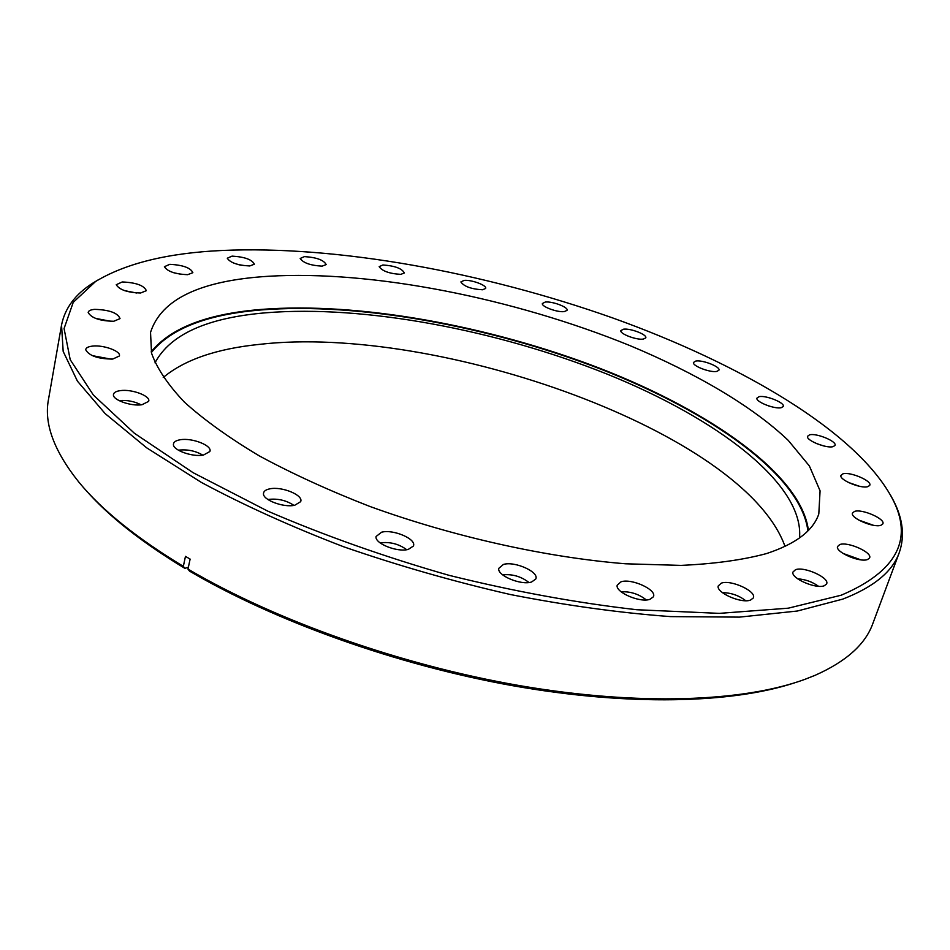 <?xml version="1.0" encoding="UTF-8"?>
<svg xmlns="http://www.w3.org/2000/svg" width="950" height="950" viewBox="0 0 950 950"><rect width="100%" height="100%" fill="white"/><g stroke="black" fill="none" stroke-linecap="round" stroke-linejoin="round"><path stroke-width="1.43" d="M841.273 595.187C897.097 571.378 913.995 538.923 891.943 497.848C856.164 431.371 741.107 364.016 612.714 317.953C483.289 272.151 337.369 245.349 221.944 250.479C167.865 252.997 125.744 263.328 95.594 281.485L73.233 302.349L64.066 328.558L70.217 359.706L93.373 395.046L134.437 433.295L193.123 472.696L267.627 511.064C324.14 535.444 384.56 556.854 448.887 575.284C513.736 591.363 576.401 602.846 636.892 609.746L719.328 613.367L788.286 608.178L841.273 595.187M890.578 495.235L893.511 500.662C902.999 519.056 904.911 536.406 899.246 552.686C892.537 571.615 873.715 587.088 842.793 599.106L797.323 611.028L739.456 617.12L670.641 616.609C620.041 612.893 566.628 605.542 510.399 594.534C453.661 581.531 398.145 565.63 343.853 546.844C291.484 526.775 243.996 505.305 201.4 482.434L146.668 447.818L105.165 413.618L77.425 381.152L63.175 351.405L61.536 325.09C64.897 308.18 75.323 294.179 92.815 283.124L98.087 279.929M794.722 682.789C732.034 703.499 628.579 706.313 512.299 685.627C396.055 664.774 274.692 621.158 189.513 571.104L187.981 569.097C275.441 620.492 400.947 665.131 520.077 685.698C639.267 706.123 743.743 701.801 804.971 679.321L815.053 675.331C846.189 661.521 865.438 644.266 872.824 623.58L899.246 552.686M643.293 339.079C636.643 340.242 619.721 333.866 620.849 330.647L623.438 329.211C630.42 328.059 647.758 334.827 645.715 337.927L643.293 339.079M564.264 311.6C557.448 312.574 541.334 306.624 542.355 303.537L545.253 302.053C552.401 301.091 568.908 307.396 567.008 310.389L564.264 311.6M482.517 289.774C471.295 289.109 464.087 286.496 460.869 281.948L464.134 280.392C471.532 279.573 487.421 285.534 485.628 288.479L482.517 289.774M400.817 274.36C389.488 273.695 382.268 271.13 379.169 266.665L382.886 264.979C394.772 265.798 401.933 268.446 404.367 272.947L400.817 274.36M322.121 266.142C310.531 265.489 303.228 262.936 300.188 258.471L304.416 256.607C316.576 257.402 323.831 260.062 326.171 264.575L322.121 266.142M249.755 265.964C237.785 265.359 230.292 262.77 227.276 258.21L232.061 256.12C244.649 256.88 252.083 259.576 254.362 264.207L249.755 265.964M187.672 274.681C175.192 274.146 167.438 271.486 164.398 266.712L169.777 264.326C182.922 265.026 190.618 267.805 192.862 272.674L187.672 274.681M140.576 293.004C127.478 292.564 119.356 289.809 116.244 284.715L122.229 281.96C136.064 282.566 144.103 285.475 146.336 290.688L140.576 293.004M113.774 321.266C99.952 320.981 91.426 318.072 88.172 312.526C88.386 310.793 90.559 309.724 94.691 309.356C109.333 309.831 117.788 312.918 120.032 318.606L113.774 321.266M112.729 359.064C98.135 358.957 89.122 355.858 85.702 349.742C85.927 347.795 88.219 346.584 92.601 346.097C103.621 344.755 121.541 351.393 119.32 356.024L112.729 359.064M141.942 404.747C131.088 406.469 112.539 399.914 113.43 394.689C113.668 392.576 116.007 391.21 120.448 390.616C132.014 388.883 151.133 396.174 148.627 401.387L141.942 404.747M141.158 404.831C134.461 401.399 127.252 399.974 119.534 400.591L119.118 400.651M203.395 455.086C192.232 457.259 172.377 449.991 173.434 444.161C173.696 441.94 175.976 440.468 180.274 439.755C192.197 437.57 212.717 445.704 209.843 451.535L203.395 455.086M202.849 455.169C195.724 450.965 187.839 449.267 179.217 450.098L178.434 450.229M294.749 505.246C283.516 507.918 262.212 499.771 263.506 493.335C263.791 491.126 265.893 489.63 269.812 488.846C281.865 486.139 303.929 495.294 300.627 501.695L294.749 505.246M293.918 505.388C286.377 500.365 277.934 498.37 268.577 499.415L267.947 499.558M408.286 549.397C397.254 552.567 374.466 543.424 376.058 536.524L381.579 532.202C393.431 528.996 417.074 539.268 413.345 546.084L408.286 549.397M380.131 542.878L380.107 542.878C389.916 541.631 398.786 543.899 406.719 549.706M531.537 582.018C521.016 585.58 496.897 575.474 498.774 568.361L503.405 564.454C514.722 560.844 539.778 572.149 535.705 579.108L531.537 582.018M649.99 599.296C640.181 603.072 615.089 592.23 617.191 585.2L620.967 581.839C631.512 578.016 657.566 590.033 653.315 596.861L649.99 599.296M750.536 600.056C741.534 603.832 716.015 592.658 718.212 585.972L721.299 583.158C730.966 579.346 757.435 591.624 753.196 598.061L750.536 600.056M824.291 585.734C816.05 589.321 790.744 578.241 792.929 572.078L795.506 569.715C804.329 566.117 830.538 578.182 826.5 584.084L824.291 585.734M867.54 559.514C859.94 562.768 835.418 552.164 837.496 546.582L839.752 544.564C847.863 541.31 873.216 552.781 869.476 558.101L867.54 559.514M880.947 525.255C873.822 528.093 850.476 518.189 852.399 513.19L854.477 511.421C862.042 508.582 886.136 519.222 882.752 523.984L880.947 525.255M867.908 486.614C861.116 489.036 839.159 479.928 840.893 475.451L842.911 473.848C850.119 471.426 872.729 481.163 869.689 485.426L867.908 486.614M833.067 446.642C826.464 448.673 805.944 440.372 807.5 436.335L809.554 434.839C816.537 432.82 837.639 441.667 834.919 445.514L833.067 446.642M781.209 407.692C774.678 409.379 755.523 401.814 756.913 398.121L759.086 396.684C765.961 395.01 785.638 403.049 783.192 406.564L781.209 407.692M716.692 371.426C710.137 372.816 692.206 365.904 693.453 362.484L695.792 361.059C702.679 359.682 721.086 367.021 718.865 370.298L716.692 371.426M766.508 553.577C742.829 559.966 714.329 563.896 680.972 565.393L625.587 563.789C546.084 557.401 453.031 536.679 369.728 506.397C329.187 490.616 292.41 473.789 259.374 455.929C229.104 437.855 204.119 419.924 184.419 402.147C167.948 384.762 156.987 368.446 151.549 353.198L150.528 332.393C161.191 299.191 200.45 280.488 268.304 276.284C372.483 269.99 513.819 298.324 629.909 345.598C695.649 373.053 752.246 406.054 788.227 440.372L809.376 465.963L820.076 490.829L818.805 513.962C813.141 530.765 795.708 543.97 766.508 553.577M163.246 377.483C184.466 359.789 216.481 348.757 259.279 344.387C438.473 323.665 744.349 432.44 785.021 546.416M154.993 362.841C170.169 334.353 207.231 317.668 266.19 312.764C364.277 304.808 496.945 329.935 607.442 374.241C717.06 418.487 804.294 483.954 799.532 537.961M61.536 325.09L48.462 399.606C43.866 423.486 53.972 450.953 78.779 482.018C101.555 509.829 136.42 537.949 183.338 566.354L185.464 556.367L190.119 559.099L187.981 569.097M183.338 566.354L184.894 568.361L188.385 567.186M184.894 568.361C141.562 542.153 108.549 516.099 85.856 490.188M769.274 406.125L768.372 405.84M823.555 445.906L816.216 443.448M859.465 486.281L848.279 482.41M873.394 525.279L858.741 520.054M860.854 559.847L842.971 553.399M818.508 586.281C812.262 581.816 805.327 579.334 797.703 578.835M745.75 600.721C738.851 595.436 731.084 592.753 722.463 592.658M646.297 599.925C638.887 594.071 630.491 591.363 621.122 591.791M528.972 582.516C521.194 576.472 512.418 573.907 502.645 574.845M111.233 359.171L92.162 355.621M111.186 321.361L95.487 318.381M136.562 293.004L124.498 290.617M181.913 274.467L173.814 272.769M241.324 265.264L238.747 264.694M807.892 530.884C801.111 475.238 710.291 411.777 600.258 368.944C489.369 326.159 358.886 302.183 261.262 309.938C207.373 314.319 170.751 328.51 151.371 352.509M151.192 351.785C170.679 327.916 207.314 313.797 261.096 309.439C358.756 301.72 489.25 325.672 600.198 368.434C710.315 411.243 801.289 474.656 808.414 530.349M891.943 497.848L893.511 500.662M95.594 281.485L92.815 283.124"/></g></svg>
